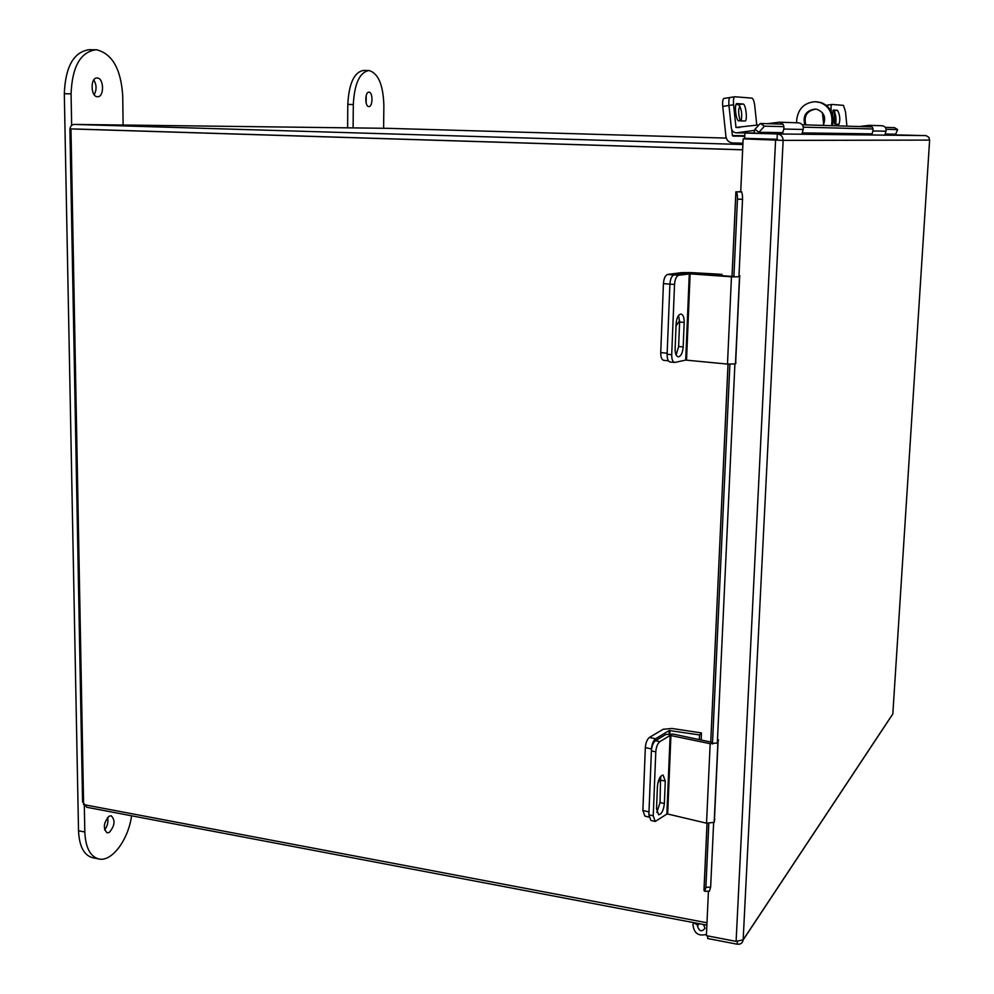 <?xml version="1.0" encoding="UTF-8"?>
<svg xmlns="http://www.w3.org/2000/svg" width="994" height="994" viewBox="0 0 994 994"><rect width="100%" height="100%" fill="white"/><g stroke="black" fill="none" stroke-linecap="round" stroke-linejoin="round"><path stroke-width="1.49" d="M726.291 138.091L388.095 128.338L74.202 124.424M706.871 925.141L86.776 807.277L82.564 801.835L69.928 129.63C70.114 126.449 71.518 124.722 74.14 124.424L742.891 144.515M74.314 128.971L742.655 149.771L70.972 128.922L83.608 804.581L706.982 922.767M698.819 923.612L697.726 925.103L693.601 922.656L692.955 924.731C693.986 933.304 698.484 936.51 706.448 934.348M697.726 925.103L697.415 926.073C699.254 931.49 701.789 932.21 705.007 928.234L703.504 924.507M708.436 891.183L706.386 935.665L736.107 941.38L743.164 939.802L890.872 716.811M895.905 134.873L926.073 135.631L928.868 137.334L929.614 140.092L783.148 140.39L743.152 138.862L740.716 191.867L741.76 191.917L741.077 191.929C742.133 192.538 742.617 194.986 742.53 199.285L737.449 199.185C737.536 194.886 737.051 192.426 736.007 191.83L740.716 191.705M736.107 941.38L775.606 139.794L776.91 139.794L743.152 138.862M737.411 941.504L737.275 944.213C740.58 944.499 742.543 943.095 743.152 939.989L783.148 140.39C782.937 136.588 780.998 134.439 777.32 133.954L744.941 133.059L782.564 133.531M777.967 139.968L777.059 139.284L744.692 138.352L744.941 133.059M925.6 135.582L777.32 133.954L777.059 139.284M892.848 713.543L929.626 140.017M737.275 944.213L707.653 938.51L707.765 935.926M782.812 132.637L758.969 132.301L759.441 133.258M758.969 132.301L754.98 129.307L753.924 133.171M884.958 134.749L895.992 134.886L895.644 134.19L885.157 134.041M886.101 129.319L897.619 129.618L895.644 134.19M754.98 129.307L760.323 123.455L782.862 124.163M802.307 124.759L872.16 126.934M885.269 127.344L894.612 127.704M760.323 123.455L764.485 126.151L783.931 126.66M803.326 127.157L873.03 128.971M764.485 126.151L759.143 132.003M708.809 823.529L705.889 887.319L704.796 891.32L704 889.568L707.032 823.305M712.462 743.984L729.882 364.239M733.883 276.928L737.449 199.185M705.889 887.319L710.648 887.145L713.63 822.796M717.308 743.35L734.901 364.065M738.94 276.866L742.53 199.285M710.648 887.145L709.393 891.146M740.108 106.52L739.996 106.507C738.095 109.042 738.182 113.825 740.281 120.858M744.817 135.693L732.404 135.606L744.779 136.451M728.962 105.488L722.75 106.383L725.931 136.489C726.639 140.378 728.863 142.515 732.628 142.937L742.953 143.248M732.404 135.606L731.783 129.729M722.75 106.383C722.352 101.537 722.787 98.878 724.042 98.394L729.894 97.549L724.042 98.394M721.905 275.673L721.967 274.356L690.979 272.592L681.785 272.617L667.657 274.443L674.118 274.903L688.171 273.4M719.967 275.537L719.991 274.829L688.183 273.064M721.967 274.356L719.991 274.829M664.278 360.313L663.756 360.35C661.731 359.803 660.724 357.219 660.737 352.597L663.433 283.625C663.868 278.332 665.284 275.276 667.657 274.443M676.032 325.97L679.623 320.727M689.289 273.847L685.711 360.089L727.484 364.077L731.46 276.804L690.122 273.859L678.74 275.239L674.118 274.903C671.758 275.736 670.354 278.805 669.906 284.122C670.354 278.805 671.758 275.736 674.118 274.903L692.333 273.561L733.609 276.506M660.737 352.597L667.16 353.218L669.906 284.122L663.433 283.625M685.711 360.089L674.69 362.45C672.689 361.915 671.696 359.319 671.708 354.684L674.528 284.47L669.906 284.122L667.123 354.249L671.708 354.684M678.554 315.508L679.623 322.019L678.616 346.521L676.131 354.97M670.639 361.965L670.118 362.002C668.105 361.456 667.111 358.871 667.123 354.249M684.183 322.416C684.207 317.409 683.139 314.613 680.977 314.029C678.293 314.539 676.678 317.819 676.119 323.882L675.112 348.621C675.088 353.541 676.144 356.287 678.256 356.858C680.965 356.349 682.605 353.044 683.176 346.956L684.183 322.416L679.623 322.019M678.74 275.239C676.38 276.071 674.976 279.152 674.528 284.47M731.46 276.804L739.499 276.767L740.008 275.997M735.982 362.686L735.461 363.903L727.484 364.077M739.673 127.53L735.97 127.443L733.584 104.78L728.962 105.439L731.348 128.077C731.919 131.109 733.684 132.687 736.629 132.823L754.384 130.4M735.97 127.443L758.211 124.958M767.48 123.678L779.296 122.187C782.837 122.995 784.341 125.281 783.794 129.046L782.427 134.016M733.584 104.78C733.187 99.922 733.609 97.25 734.839 96.766L751.961 98.12C753.241 98.692 754.197 101.363 754.806 106.134L756.782 125.157M736.007 104.494L738.554 104.668C741.462 108.334 742.344 113.751 741.201 120.895M728.962 105.439C728.565 100.58 729 97.921 730.23 97.437L734.653 96.803M744.879 121.02L744.904 121.02C747.774 121.405 745.898 103.811 743.102 104.01L736.914 103.6C733.982 103.214 735.92 121.156 738.778 120.808L744.879 121.02M798.306 122.846L798.865 122.871C802.295 123.641 803.736 125.84 803.189 129.456L801.872 134.227M701.155 739.996L701.466 732.926L671.994 728.478L663.172 729.248L649.43 737.436L655.568 738.753L669.248 730.528L669.124 733.746M699.316 739.598L699.527 734.939L669.248 730.528M701.466 732.926L699.527 734.939M648.958 817.08L644.907 816.111L642.882 810.47L645.33 747.612C645.752 742.667 647.119 739.287 649.43 737.436M657.779 783.297L660.861 777.743M655.568 738.753C653.269 740.605 651.902 743.997 651.48 748.942L645.33 747.612M642.882 810.47L648.983 811.924L651.48 748.942M823.641 124.536L822.473 112.819M834.873 112.471C833.867 115.167 834.053 119.069 835.445 124.175M667.657 814.011L706.535 823.194L710.163 743.686L670.142 735.411L666.875 814.074L667.657 814.011L670.938 735.361M712.251 742.344L673.087 734.057L665.794 734.491L655.481 740.704L659.867 741.636L670.142 735.411M666.875 814.074L655.232 821.454L653.232 815.813L655.791 751.849L651.405 750.892C651.828 745.947 653.182 742.555 655.481 740.704M660.612 776.438L660.041 802.531L656.835 812.396M655.133 821.429L650.884 820.423L648.871 814.782L651.405 750.892M665.284 781.16L663.122 775.059C660.115 775.668 658.227 779.408 657.432 786.266L656.525 808.818L658.637 814.794C661.656 814.173 663.57 810.408 664.365 803.537L665.284 781.16L660.948 780.178M659.867 741.636C657.568 743.5 656.214 746.904 655.791 751.849M710.163 743.686L717.867 742.928L718.463 739.859M714.785 818.894L714.177 822.324L706.535 823.194M859.338 126.536L869.203 125.319C872.148 125.977 873.391 127.853 872.906 130.935L871.738 134.998M831.232 111.663L831.17 111.03C830.86 107.041 831.121 104.842 831.941 104.445L843.508 105.364L845.521 111.949L846.913 126.151M816.77 101.786L821.33 102.668C829.021 105.836 832.873 111.738 832.885 120.361L832.612 125.517M832.81 110.781L833.755 110.843C835.755 113.85 836.414 118.286 835.706 124.175M827.356 106.296L828.089 104.991L831.841 104.469M832.922 119.404L834.823 124.151L838.961 124.287C840.415 119.69 839.955 115.031 837.569 110.322L833.407 110.036L832.463 115.279M881.926 125.766L882.399 125.778C885.256 126.424 886.449 128.238 885.977 131.208L884.846 135.134M742.655 149.833L70.972 128.922M823.156 125.418C826.362 117.801 824.324 112.446 817.043 109.352L814.869 109.067C805.923 110.657 802.58 115.925 804.842 124.846M796.579 122.784L796.753 119.454C798.356 108.495 804.519 102.568 815.254 101.686L820.373 102.593C828.077 105.774 831.928 111.676 831.953 120.324L831.667 125.679M815.788 109.129C806.892 110.744 803.574 116 805.836 124.871M368.973 92.181C373.061 92.057 372.912 107.017 368.849 106.569L368.836 106.569C364.748 106.793 364.848 91.734 368.936 92.181L368.973 92.181M366.202 95.536L366.152 103.103M383.609 128.288L383.87 105.699C383.262 85.111 378.379 73.407 369.196 70.562L368.786 70.549C359.592 72.376 354.436 83.707 353.305 104.544L353.106 127.903M363.742 70.475L363.332 70.462C354.1 72.276 348.919 83.595 347.801 104.407L347.614 127.841M97.188 77.992L97.089 77.992C90.181 77.395 90.616 96.965 97.487 96.729L97.536 96.729C104.407 97.337 104.059 77.917 97.188 77.992M109.328 832.4L107.141 832.885C102.867 828.362 103.513 822.808 109.067 816.223L111.204 815.776C115.478 820.236 114.857 825.778 109.328 832.4M71.655 125.368L71.071 93.846C72.164 66.797 80.415 52.098 95.784 49.787L96.741 49.824C112.322 53.813 120.982 69.145 122.722 95.797L123.119 125.033M131.581 815.788C128.325 839.843 111.825 862.158 98.828 858.978L92.616 857.723C83.956 855.312 79.259 846.329 78.526 830.773L64.312 93.697C65.405 66.685 73.68 52.011 89.112 49.7L95.784 49.787M98.828 858.978C90.218 856.579 85.546 847.584 84.813 832.003L84.328 805.923M107.563 817.478C108.483 822.001 107.489 826.163 104.594 829.965M94.169 94.666C96.791 89.82 96.679 84.9 93.821 79.918M74.227 124.424L388.095 128.338M741.735 192.575L741.76 191.917M802.009 133.768L871.85 134.6M872.061 133.867L802.245 132.898M897.619 129.618L894.488 127.63L897.632 129.618M704 890.624L707.069 823.318M728.006 364.127L710.747 742.021L728.043 364.127M732.056 276.394L735.92 191.817M736.007 191.83L741.077 191.929M732.938 136.116L744.792 136.19M686.531 360.077L690.122 273.859M735.61 363.767L739.648 276.692M678.616 346.521L683.176 346.956M737.101 132.774L753.912 132.985M783.794 129.046L803.189 129.456M738.554 104.668L743.102 104.01M669.819 733.721L669.956 730.466M826.275 105.364L827.791 105.153L826.275 105.364M648.871 814.782L653.232 815.813M714.338 821.951L718.016 742.593M660.041 802.531L664.365 803.537M872.906 130.935L885.977 131.208M833.755 110.843L837.569 110.322M832.885 120.361L831.953 120.324M347.801 104.407L353.305 104.544M71.071 93.846L64.312 93.697M84.813 832.003L78.526 830.773M699.167 923.674L697.415 926.073M929.626 140.092L892.823 713.878M892.798 714.027L743.152 939.989M735.883 191.805L732.019 276.394M704.796 891.32L709.542 891.146M663.756 360.35L668.428 360.81M739.499 276.767L735.461 363.903M670.118 362.002L674.69 362.45M753.924 133.034L736.629 132.823M798.865 122.871L779.296 122.187M730.23 97.437L734.703 96.791M717.867 742.928L714.177 822.324M882.399 125.778L869.203 125.319M828.089 104.991L831.866 104.457M821.33 102.668L820.373 102.593M363.332 70.462L368.786 70.549"/></g></svg>
